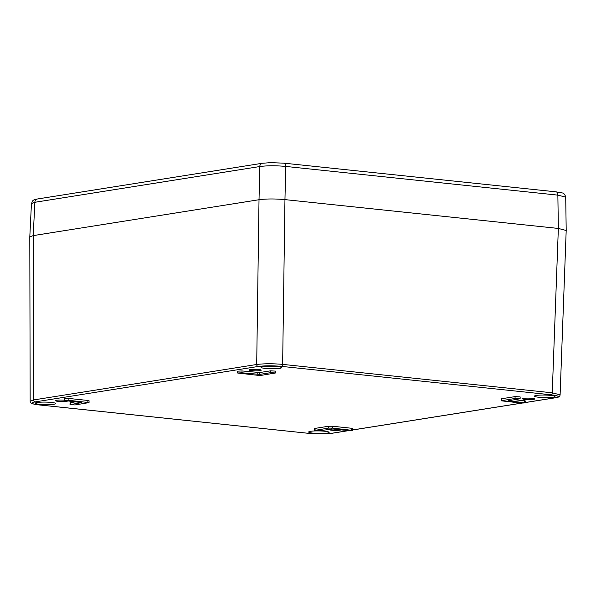 <?xml version="1.0" encoding="UTF-8"?>
<svg xmlns="http://www.w3.org/2000/svg" width="596" height="596" viewBox="0 0 596 596"><rect width="100%" height="100%" fill="white"/><g stroke="black" fill="none" stroke-linecap="round" stroke-linejoin="round"><path stroke-width="0.89" d="M331.935 428.934A6.049 0.752 -179 0 0 330.087 429.12A6.049 0.752 -179 0 0 328.977 429.53A6.049 0.752 -179 0 0 333.186 430.327A6.049 0.752 -179 0 0 339.958 430.156A6.049 0.752 -179 0 0 341.016 429.843M64.48 400.199A6.049 0.752 -179 0 0 56.702 400.296A6.049 0.752 -179 0 0 55.592 400.706A6.049 0.752 -179 0 0 59.801 401.503A6.049 0.752 -179 0 0 66.573 401.332A6.049 0.752 -179 0 0 67.631 401.019M523.623 398.366A6.049 0.752 -179 0 0 522.513 398.776A6.049 0.752 -179 0 0 526.722 399.573A6.049 0.752 -179 0 0 533.495 399.402A6.049 0.752 -179 0 0 534.605 398.992A6.049 0.752 -179 0 0 530.403 398.195A6.049 0.752 -179 0 0 523.623 398.366M250.238 369.542A6.049 0.752 -179 0 0 249.128 369.96A6.049 0.752 -179 0 0 253.337 370.749A6.049 0.752 -179 0 0 260.109 370.585A6.049 0.752 -179 0 0 261.219 370.168A6.049 0.752 -179 0 0 257.018 369.378A6.049 0.752 -179 0 0 250.238 369.542M262.948 366.622A10.236 1.274 -179 0 0 261.07 367.322A10.236 1.274 -179 0 0 268.193 368.663A10.236 1.274 -179 0 0 279.658 368.38A10.236 1.274 -179 0 0 281.535 367.68A10.236 1.274 -179 0 0 274.413 366.339A10.236 1.274 -179 0 0 262.948 366.622M536.333 395.439A10.236 1.274 -179 0 0 534.456 396.146A10.236 1.274 -179 0 0 541.578 397.487A10.236 1.274 -179 0 0 553.043 397.204A10.236 1.274 -179 0 0 554.921 396.504A10.236 1.274 -179 0 0 547.798 395.163A10.236 1.274 -179 0 0 536.333 395.439M310.538 431.318A10.236 1.274 -179 0 0 308.661 432.018A10.236 1.274 -179 0 0 315.783 433.359A10.236 1.274 -179 0 0 327.249 433.083A10.236 1.274 -179 0 0 329.134 432.376A10.236 1.274 -179 0 0 322.011 431.035A10.236 1.274 -179 0 0 310.538 431.318M37.161 402.494A10.236 1.274 -179 0 0 35.276 403.201A10.236 1.274 -179 0 0 42.398 404.542A10.236 1.274 -179 0 0 53.863 404.259A10.236 1.274 -179 0 0 55.748 403.559A10.236 1.274 -179 0 0 48.626 402.218A10.236 1.274 -179 0 0 37.161 402.494M352.556 430.387L352.586 428.546L351.409 428.241L332.419 426.237L328.53 426.252L315.09 428.39L314.576 428.576L314.546 430.424L319.612 430.714L332.963 428.993L348.146 430.595L352.556 430.387L332.389 428.084L328.5 428.099L314.546 430.424M87.865 402.3L87.895 400.46L89.072 400.758L89.042 402.605L68.875 400.303L64.472 400.512L81.622 402.62L70.015 404.647L75.089 404.937L89.042 402.605M87.895 400.46L68.912 398.456L64.502 398.664L64.472 400.512M75.394 401.838L70.052 402.799L70.015 404.647M520.114 398.746L520.152 396.899L515.078 396.608L501.638 398.746L501.124 398.94L501.094 400.788L521.254 403.09L525.665 402.881L508.507 400.773L520.114 398.746L515.048 398.456L501.094 400.788M525.665 402.881L525.694 401.033L514.773 399.707M275.59 372.969L275.62 371.122L270.554 370.831L259.796 372.537L259.767 374.385L241.983 372.798L237.58 373.007L257.748 375.309L261.637 375.294L275.59 372.969L270.517 372.679L259.767 374.385M237.58 373.007L237.61 371.159L242.021 370.95L259.796 372.537M283.629 163.17A3.725 2.131 96 0 1 283.957 163.162L270.442 162.656L262.233 163.274L37.317 199.012C34.978 199.407 33.488 199.958 32.84 200.673L31.446 203.549L34.866 202.282L259.781 166.545C267.209 165.554 275.859 165.517 285.715 166.433L284.955 199.615C275.054 198.721 266.412 198.751 259.022 199.727L33.22 235.606L29.8 236.873L33.22 235.606L259.014 199.727C266.412 198.751 275.054 198.721 284.955 199.615L558.34 228.439L566.193 230.481L560.106 394.857L552.246 392.809L282.638 364.38C272.774 363.523 264.132 363.56 256.697 364.491L33.577 399.946L30.158 401.235C30.508 401.205 28.273 403.842 38.896 404.907A1.863 1.065 96 0 1 38.733 404.87M281.528 366.376A1.863 1.065 -84 0 0 282.638 364.38L284.955 199.615L558.348 228.439L552.246 392.809A1.863 1.065 -84 0 1 551.144 394.798L281.528 366.376C272.655 365.586 264.87 365.624 258.187 366.473L35.067 401.92C30.001 402.941 31.327 403.932 39.053 404.9L308.668 433.329C317.541 434.112 325.327 434.074 332.009 433.232L348.422 430.625M283.979 163.162A3.725 2.131 96 0 1 285.715 166.433L557.863 195.13L565.716 197.12L566.2 230.466M525.672 402.456L555.137 397.778C560.203 396.757 558.869 395.766 551.144 394.798M352.564 429.962L521.53 403.12M37.272 199.019A3.725 3.017 81 0 0 34.866 202.282L33.22 235.606L33.577 399.946A1.863 1.512 -99 0 0 35.067 401.92M39.053 404.9A1.863 1.065 96 0 1 38.896 404.907L308.505 433.329A1.863 1.065 96 0 1 308.348 433.292M308.668 433.329A1.863 1.065 96 0 1 308.505 433.329C317.512 434.134 325.453 434.097 332.337 433.225L348.6 430.64M555.137 397.778A1.863 1.512 81 0 0 555.457 397.77C558.363 397.532 559.912 396.556 560.106 394.843M258.187 366.473A1.863 1.512 -99 0 1 256.697 364.491L259.014 199.727M332.389 428.084L332.419 426.237M351.409 428.241L351.372 430.081M328.5 428.099L328.53 426.252M315.09 428.39L315.06 430.238M70.566 402.605L70.529 404.453M68.912 398.456L68.875 400.303M501.608 400.594L501.638 398.746M515.078 396.608L515.048 398.456M509.304 400.572L509.297 400.974M524.517 400.736L524.48 402.576M242.021 370.95L241.983 372.798M257.204 372.552L257.174 374.4M270.554 370.831L270.517 372.679M262.195 163.274A3.725 3.017 81 0 0 259.781 166.545L259.022 199.727M555.777 191.86A3.725 2.131 96 0 1 556.105 191.852L562.08 192.925C563.779 193.044 564.986 194.452 565.716 197.157M556.128 191.852A3.725 2.131 96 0 1 557.863 195.13L558.348 228.439M31.446 203.519L29.8 236.873L30.158 401.235M352.556 430.007L521.709 403.134M525.665 402.501L555.457 397.77M283.957 163.162L556.105 191.852"/></g></svg>
